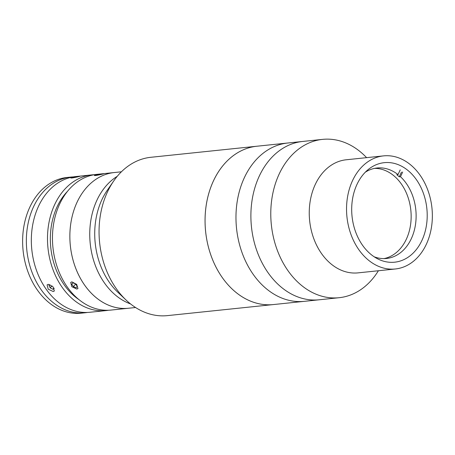 <?xml version="1.0" encoding="UTF-8"?>
<svg xmlns="http://www.w3.org/2000/svg" width="455" height="455" viewBox="0 0 455 455"><rect width="100%" height="100%" fill="white"/><g stroke="black" fill="none" stroke-linecap="round" stroke-linejoin="round"><path stroke-width="0.68" d="M113.756 180.931A79.597 59.832 84 0 0 100.731 250.46A79.597 59.832 84 0 0 126.194 300.152L117.981 292.4A68.222 51.284 84 0 1 96.159 249.806A68.222 51.284 84 0 1 107.323 190.207L113.756 180.931A79.597 59.832 84 0 1 150.872 157.288L256.876 146.231A79.597 59.832 84 0 0 205.216 214.965A79.597 59.832 84 0 0 248.413 300.215A79.597 59.832 84 0 0 273.392 304.566L339.106 297.712A79.597 59.832 84 0 0 378.395 270.748M126.194 300.152A79.597 59.832 84 0 0 167.389 315.622L273.392 304.566A79.597 59.832 84 0 1 206.735 239.404A79.597 59.832 84 0 1 256.876 146.231L287.782 143.006A79.597 59.832 84 0 0 236.122 211.746A79.597 59.832 84 0 0 279.319 296.99A79.597 59.832 84 0 0 304.298 301.341A79.597 59.832 84 0 1 279.319 296.99A79.597 59.832 84 0 1 236.122 211.746A79.597 59.832 84 0 1 287.782 143.006L302.7 141.454A79.597 59.832 84 0 0 251.041 210.187A79.597 59.832 84 0 0 294.237 295.437A79.597 59.832 84 0 0 319.217 299.782A79.597 59.832 84 0 1 294.237 295.437A79.597 59.832 84 0 1 251.041 210.187A79.597 59.832 84 0 1 302.7 141.454L322.589 139.378A79.597 59.832 84 0 0 270.93 208.111A79.597 59.832 84 0 0 314.126 293.361A79.597 59.832 84 0 0 339.106 297.712M378.935 259.458A50.033 37.606 84 0 0 394.639 262.194A50.033 37.606 84 0 0 427.114 218.986A50.033 37.606 84 0 0 399.962 165.404A50.033 37.606 84 0 0 384.259 162.668A50.033 37.606 84 0 0 351.783 205.876A50.033 37.606 84 0 0 378.935 259.458M383.548 155.883L346.255 159.773A56.852 42.736 84 0 0 309.354 208.868A56.852 42.736 84 0 0 340.209 269.764A56.852 42.736 84 0 0 358.051 272.869L395.349 268.979A56.852 42.736 84 0 0 432.25 219.884A56.852 42.736 84 0 0 401.395 158.988A56.852 42.736 84 0 0 383.548 155.883A56.852 42.736 84 0 0 346.647 204.977A56.852 42.736 84 0 0 377.502 265.874A56.852 42.736 84 0 0 395.349 268.979M366.599 157.652A79.597 59.832 84 0 0 347.575 143.729A79.597 59.832 84 0 0 322.589 139.378M365.342 172.178A45.483 34.188 -96 0 1 377.076 167.992A45.483 34.188 -96 0 1 398.028 174.595L396.788 174.726A45.483 34.188 -96 0 1 399.251 176.841L400.491 176.711A45.483 34.188 -96 0 1 411.343 238.619A45.483 34.188 -96 0 1 386.517 258.468A45.483 34.188 -96 0 1 374.169 256.791M374.607 168.373A45.483 34.188 -96 0 1 406.082 192.351A45.483 34.188 -96 0 1 406.372 239.137A45.483 34.188 -96 0 1 384.014 258.605M399.251 176.841L401.435 172.138M400.491 176.711L402.681 172.007M400.218 169.891L398.028 174.595M121.405 171.797L114.273 172.542A68.222 51.284 84 0 0 71.89 217.587A68.222 51.284 84 0 0 128.429 308.251L111.026 310.071A68.222 51.284 84 0 1 54.486 219.401A68.222 51.284 84 0 1 96.869 174.356L114.273 172.542A68.222 51.284 84 0 0 73.386 211.893A68.222 51.284 84 0 0 81.576 280.411A68.222 51.284 84 0 0 128.429 308.251L135.562 307.512M117.276 176.301A68.222 51.284 84 0 0 101.465 278.335A68.222 51.284 84 0 0 130.591 303.957A68.222 51.284 84 0 1 91.188 250.324A68.222 51.284 84 0 1 117.276 176.301M102.591 173.799C106.783 173.15 99.412 174.97 95.647 175.511C91.398 175.806 98.752 173.992 102.591 173.799L103.768 173.725M95.647 175.511L94.447 175.442M71.873 281.861L76.702 284.398L77.959 288.533L76.827 289.061L71.833 286.724L70.707 282.43L71.873 281.861M67.556 191.276A64.434 48.435 84 0 0 52.262 221.187A64.434 48.435 84 0 0 78.851 299.561M78.971 176.261C83.163 175.619 75.792 177.433 72.026 177.973C67.778 178.269 75.132 176.455 78.971 176.261L80.148 176.193M72.026 177.973L70.826 177.905M94.39 174.697A68.222 51.284 84 0 0 91.899 174.874L75.735 176.563A68.222 51.284 84 0 0 33.357 221.608A68.222 51.284 84 0 0 89.891 312.272L106.055 310.589A68.222 51.284 84 0 0 108.529 310.247M91.899 174.874A68.222 51.284 84 0 0 49.515 219.924A68.222 51.284 84 0 0 106.055 310.589M48.258 284.324L53.081 286.86L54.338 290.995L53.207 291.524L48.213 289.192L47.087 284.898L48.258 284.324M87.4 312.454A68.222 51.284 -96 0 1 84.92 312.79A68.222 51.284 -96 0 1 63.507 309.064A68.222 51.284 -96 0 1 26.481 235.997A68.222 51.284 -96 0 1 70.764 177.08A68.222 51.284 -96 0 1 73.255 176.904M84.92 312.79L81.189 313.182A68.222 51.284 -96 0 1 59.776 309.451A68.222 51.284 -96 0 1 22.75 236.384A68.222 51.284 -96 0 1 67.033 177.467L70.764 177.08M51.967 285.797L50.232 287.861L52.979 289.295L54.179 288.419M53.997 288.089L52.979 289.295M49.965 284.608L48.924 285.37L50.232 287.861M98.633 174.993L96.329 175.42M101.624 174.31L98.593 174.783M71.759 284.187L73.414 286.678L76.144 287.793L77.219 286.411L75.564 283.914L72.834 282.8L71.759 284.187L72.902 282.828M75.644 284.034L73.414 286.678"/></g></svg>
